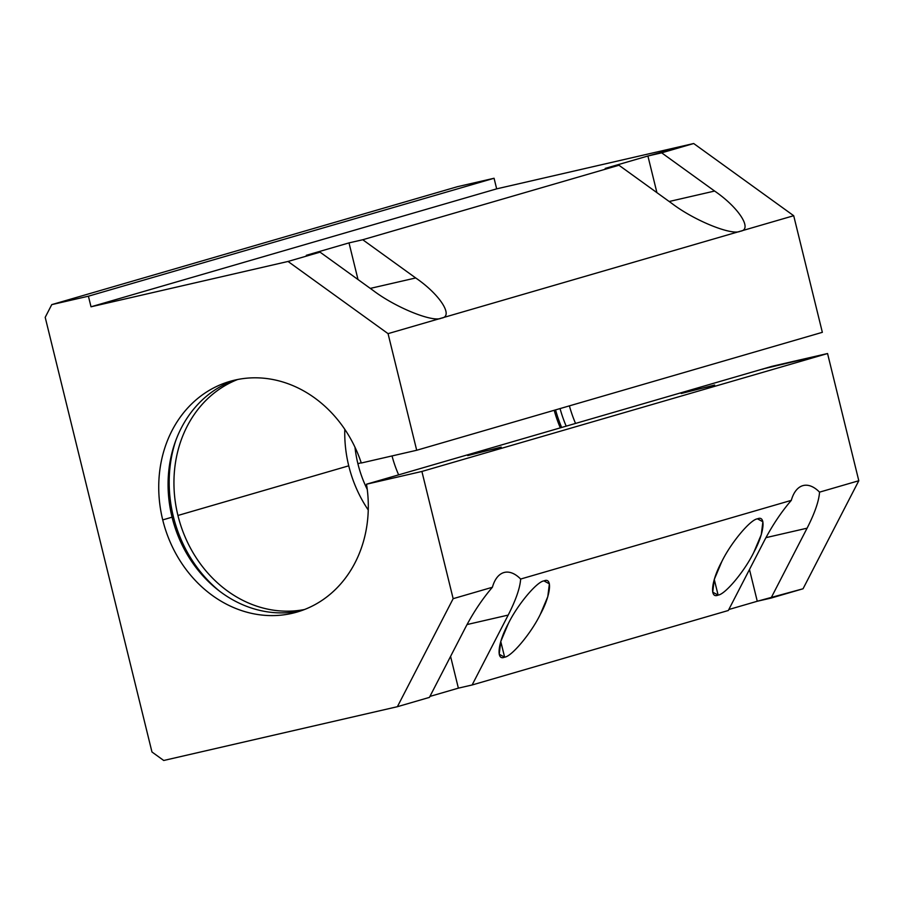 <?xml version="1.0" encoding="UTF-8"?>
<svg xmlns="http://www.w3.org/2000/svg" width="904" height="904" viewBox="0 0 904 904"><rect width="100%" height="100%" fill="white"/><g stroke="black" fill="none" stroke-linecap="round" stroke-linejoin="round"><path stroke-width="1.36" d="M162.72 519.902L172.065 517.178A120.119 103.384 73.8 0 1 234.701 380.132A120.119 103.384 -106.2 0 0 172.065 517.178A120.119 103.384 -106.2 0 0 301.687 610.562A120.119 103.384 73.8 0 1 172.065 517.178L162.72 519.902A120.119 103.384 -106.2 0 0 297.054 612.042A120.119 103.384 -106.2 0 0 366.504 484.205L421.897 471.459L827.555 353.532L772.152 366.278L366.504 484.205L762.818 368.99A120.119 103.384 73.8 0 1 762.863 369.261A120.119 103.384 -106.2 0 0 762.818 368.99L827.555 353.532L421.897 471.459L366.504 484.205A120.119 103.384 73.8 0 1 287.551 614.257A120.119 103.384 73.8 0 1 162.72 519.902A120.119 103.384 73.8 0 1 230.317 381.273A120.119 103.384 73.8 0 1 361.295 463.006A120.119 103.384 -106.2 0 0 229.989 381.364A120.119 103.384 -106.2 0 0 162.72 519.902M171.997 516.918L173.353 516.534A125.577 108.084 73.8 0 1 175.828 440.395A125.577 108.084 -106.2 0 0 173.353 516.534A125.577 108.084 -106.2 0 0 219.683 591.261A125.577 108.084 73.8 0 1 173.353 516.534L171.997 516.918M177.93 515.472L348.741 465.82A120.119 103.384 73.8 0 1 344.797 429.321A120.119 103.384 -106.2 0 0 348.741 465.82A120.119 103.384 -106.2 0 0 368.256 510.014A120.119 103.384 73.8 0 1 348.741 465.82L177.93 515.472A120.119 103.384 -106.2 0 0 304.558 609.499A120.119 103.384 73.8 0 1 177.93 515.472A120.119 103.384 73.8 0 1 237.695 379.488A120.119 103.384 -106.2 0 0 177.93 515.472M357.894 463.707L361.216 462.746L357.894 463.707A109.192 93.993 -106.2 0 0 367.261 489.414A109.192 93.993 73.8 0 1 357.894 463.707A109.192 93.993 73.8 0 1 354.989 447.243A109.192 93.993 -106.2 0 0 357.894 463.707M757.473 518.839C750.433 519.438 730.805 542.965 721.787 561.621L714.318 579.328L712.714 592.165L718.115 595.092L714.273 579.453L718.115 595.092C725.166 594.504 744.794 570.966 753.812 552.31L761.281 534.614L762.886 521.766L757.473 518.839C766.276 514.828 764.264 533.236 753.812 552.31C744.794 570.966 725.166 594.504 718.115 595.092C709.312 599.103 711.335 580.696 721.787 561.621C730.805 542.965 750.433 519.438 757.473 518.839M681.187 393.511L714.68 385.047L681.187 393.511M543.971 580.91C536.931 581.509 517.303 605.036 508.285 623.692L500.816 641.399L499.211 654.236L504.624 657.163L500.771 641.524L504.624 657.163C511.664 656.564 531.292 633.037 540.309 614.381L547.779 596.685L549.383 583.837L543.971 580.91C552.773 576.899 550.762 595.307 540.309 614.381C531.292 633.037 511.664 656.564 504.624 657.163C495.821 661.174 497.833 642.767 508.285 623.692C517.303 605.036 536.931 581.509 543.971 580.91M467.696 455.582L501.189 447.118L467.696 455.582M822.346 332.322L416.699 450.26L361.295 463.006L416.699 450.26L388.053 333.644L288.026 261.459L91.021 306.795L88.411 296.196L51.754 304.625L45.2 317.338L151.962 751.981L163.726 760.479L397.387 706.702L453.153 598.674L421.897 471.459L453.153 598.674L492.397 587.261A43.674 22.204 -103 0 1 520.647 579.046L791.305 500.364A43.674 22.204 -103 0 1 819.544 492.149L858.8 480.736L827.555 353.532L858.8 480.736L819.544 492.149A43.674 22.204 77 0 0 803.441 485.493A43.674 22.204 77 0 0 791.305 500.364C781.316 511.98 772.344 525.393 764.4 540.592L728.319 610.494L764.4 540.592C772.344 525.393 781.316 511.98 791.305 500.364L520.647 579.046A43.674 22.204 77 0 0 504.545 572.39A43.674 22.204 77 0 0 492.397 587.261C482.42 598.877 473.447 612.29 465.492 627.489L429.423 697.391L465.492 627.489C473.447 612.29 482.42 598.877 492.397 587.261L453.153 598.674L397.387 706.702L429.423 697.391L397.387 706.702L163.726 760.479L151.962 751.981L45.2 317.338L51.754 304.625L457.413 186.699L51.754 304.625L88.411 296.196L91.021 306.795L288.026 261.459L320.05 252.148L373.013 290.365C395.342 307.45 432.971 322.717 441.423 318.129C454.09 316.581 439.954 294.478 415.704 277.957L362.753 239.741L349.012 242.893L358.007 279.539L349.012 242.893L306.309 255.312L320.05 252.148L306.309 255.312L349.012 242.893L362.753 239.741L618.957 165.251L671.909 203.468C694.238 220.553 731.867 235.82 740.331 231.232C752.998 229.684 738.851 207.581 714.612 191.049L661.66 152.832L647.908 155.996L605.205 168.415L618.957 165.251L605.205 168.415L647.908 155.996L656.914 192.642L647.908 155.996L693.684 143.521L496.669 188.857L91.021 306.795L496.669 188.857L494.07 178.257L88.411 296.196L494.07 178.257L457.413 186.699L494.07 178.257L496.669 188.857L693.684 143.521L661.66 152.832L714.612 191.049L669.186 201.502L714.612 191.049C738.851 207.581 752.998 229.684 740.331 231.232L793.701 215.717L693.684 143.521L793.701 215.717L740.331 231.232C731.867 235.82 694.238 220.553 671.909 203.468L618.957 165.251L362.753 239.741L415.704 277.957L370.29 288.399L415.704 277.957C439.954 294.478 454.09 316.581 441.423 318.129L740.319 231.232L388.053 333.644L416.699 450.26L822.346 332.322L793.701 215.717L822.346 332.322M467.583 455.13L498.737 447.955L467.583 455.13M681.085 393.059L712.239 385.884L681.085 393.059M398.653 474.86A109.192 93.993 73.8 0 1 392.031 455.932A109.192 93.993 -106.2 0 0 398.653 474.86M771.022 598.086L807.091 528.185L765.948 537.654L807.091 528.185C814.798 513.054 818.945 501.042 819.544 492.149C818.945 501.042 814.798 513.054 807.091 528.185L771.022 598.086L803.046 588.775L858.8 480.736L803.046 588.775L757.269 601.25L771.022 598.086M749.472 569.497L757.269 601.25L749.472 569.497M472.114 684.983L508.195 615.082L467.04 624.551L508.195 615.082C515.89 599.951 520.049 587.939 520.647 579.046C520.049 587.939 515.89 599.951 508.195 615.082L472.114 684.983L728.319 610.494L472.114 684.983L458.373 688.147L472.114 684.983M450.576 656.394L458.373 688.147L450.576 656.394M429.92 696.419L458.373 688.147L429.92 696.419M728.827 609.522L757.269 601.25L728.827 609.522M440.79 318.298L441.423 318.129C432.971 322.717 395.342 307.45 373.013 290.365L320.05 252.148L288.026 261.459L388.053 333.644L441.423 318.129M739.687 231.39L740.331 231.232M560.118 427.366A120.119 103.384 73.8 0 1 554.186 410.292A120.119 103.384 -106.2 0 0 560.118 427.366M561.44 426.982A125.577 108.084 73.8 0 1 555.542 409.896A125.577 108.084 -106.2 0 0 561.44 426.982M565.983 425.66A120.119 103.384 73.8 0 1 560.051 408.585A120.119 103.384 -106.2 0 0 565.983 425.66M575.328 422.936A120.119 103.384 73.8 0 1 569.396 405.862A120.119 103.384 -106.2 0 0 575.328 422.936"/></g></svg>
